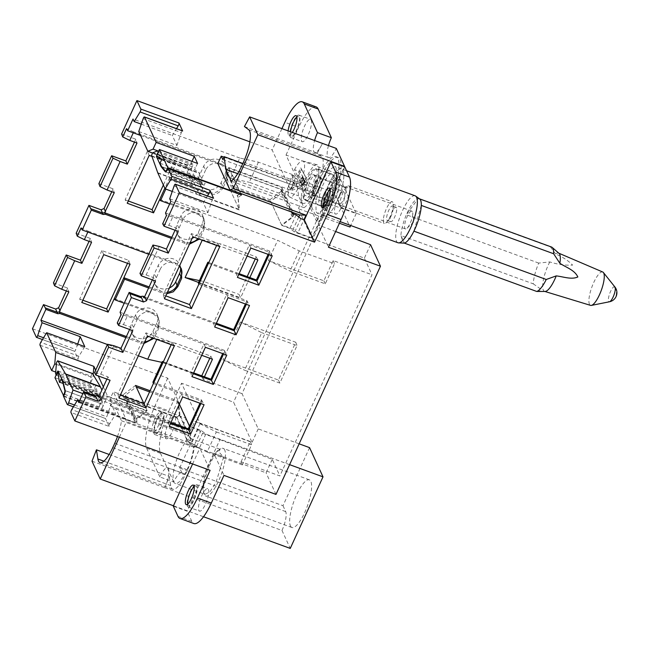 <?xml version="1.0" encoding="UTF-8"?>
<svg xmlns="http://www.w3.org/2000/svg" width="649" height="649" viewBox="0 0 649 649"><rect width="100%" height="100%" fill="white"/><g stroke="black" fill="none" stroke-linecap="round" stroke-linejoin="round"><path stroke-width="0.49" stroke-dasharray="3.25 2.43" d="M98.891 183.643L113.088 188.827L114.281 192.639M113.088 188.827L111.766 191.723M76.176 233.259L90.373 238.443L91.566 242.264M90.373 238.443L89.051 241.347M53.461 282.883L67.658 288.067L68.851 291.88M67.658 288.067L66.328 290.963M32.45 328.767L167.685 378.148L186.182 418.345L113.364 391.761L109.965 399.184L182.783 425.776L186.182 418.345M63.699 395.922L125.695 418.556L113.364 391.761M54.962 377.702L93.107 391.631L89.83 384.508L92.921 377.75L93.18 374.643M55.709 372.047L89.83 384.508M84.8 346.639L78.91 356.252A1.923 0.544 -69.9 0 0 78.164 359.148L74.497 351.174A1.923 0.544 -69.9 0 0 74.603 351.296A1.923 0.544 -69.9 0 0 75.819 349.535L43.564 337.756M309.573 447.64L282.988 505.701L179.651 467.97L182.369 473.867A15.381 4.316 -69.9 0 0 181.46 472.918A15.381 4.316 -69.9 0 0 173.721 482.012L159.849 476.942A15.381 4.316 110.1 0 1 167.588 467.856A15.381 4.316 110.1 0 1 168.497 468.805A15.381 4.316 110.1 0 1 165.966 484.852L164.781 487.667A15.381 4.316 -69.9 0 0 165.957 484.876M109.17 454.478L169.251 476.415L165.966 484.852M169.251 476.415L170.703 485.582A25.384 7.123 110.1 0 0 172.788 489.241A25.384 7.123 110.1 0 0 185.557 474.241L187.569 469.852A25.384 7.123 110.1 0 0 194.254 447.331L193.767 446.285A24.037 6.75 110.1 0 1 186.214 471.507A24.037 6.75 110.1 0 1 175.198 483.456A24.037 6.75 110.1 0 1 176.236 461.05A24.037 6.75 110.1 0 1 190.108 438.335L188.827 435.552L183.034 432.21L184.389 429.257L182.783 425.776M167.685 378.148L155.014 405.828L168.886 410.89L181.558 383.218L200.054 423.416L252.063 442.407L233.575 402.21L181.558 383.218M159.849 476.942L146.658 448.272A34.616 9.719 110.1 0 1 155.014 405.828M160.66 413.381A10.384 2.912 110.1 0 1 158.705 424.827A10.384 2.912 110.1 0 1 152.921 432.25A10.384 2.912 110.1 0 1 152.312 431.609A10.384 2.912 110.1 0 1 154.267 420.163A10.384 2.912 110.1 0 1 160.052 412.74A10.384 2.912 110.1 0 1 160.66 413.381M173.721 482.012L160.522 453.335A34.616 9.719 110.1 0 1 168.886 410.89M179.651 467.97L200.054 423.416M165.568 438.026A11.925 3.342 -69.9 0 0 166.266 438.765A11.925 3.342 -69.9 0 0 172.91 430.238A11.925 3.342 -69.9 0 0 175.149 417.096A11.925 3.342 -69.9 0 0 174.443 416.358A11.925 3.342 -69.9 0 0 167.807 424.884A11.925 3.342 -69.9 0 0 165.568 438.026M299.14 443.835L258.245 428.908L242.036 393.659L334.146 192.485L350.03 227.02M258.245 428.908L252.063 442.407M338.04 174.021L356.212 213.521L304.527 195.227L286.031 155.03L338.04 174.021L233.575 402.21M356.212 213.521L350.728 225.511M304.527 195.227L298.345 208.727L311.78 237.94L323.356 212.661L325.441 213.416L336.904 188.372A34.616 9.719 -69.9 0 0 337.991 157.391A34.616 9.719 -69.9 0 0 323.202 172.496A34.616 9.719 -69.9 0 0 311.658 206.974L309.581 206.22A34.616 9.719 -69.9 0 1 321.125 171.734A34.616 9.719 -69.9 0 1 335.906 156.636A34.616 9.719 -69.9 0 1 334.827 187.618L344.368 166.761M286.031 155.03L298.702 127.35L284.83 122.288M316.12 106.89A34.616 9.719 -69.9 0 0 298.702 127.35M328.475 145.579A15.381 4.316 -69.9 0 0 327.64 156.571A15.381 4.316 -69.9 0 0 328.54 157.52A15.381 4.316 -69.9 0 0 336.287 148.426M311.658 206.974L318.318 221.447L316.241 220.684L309.581 206.22M316.241 220.684A34.616 9.719 -69.9 0 0 323.356 212.661M301.566 140.979A11.925 3.342 -69.9 0 0 302.264 141.717A11.925 3.342 -69.9 0 0 308.908 133.191A11.925 3.342 -69.9 0 0 311.147 120.049A11.925 3.342 -69.9 0 0 310.441 119.319A11.925 3.342 -69.9 0 0 303.805 127.837A11.925 3.342 -69.9 0 0 301.566 140.979M281.909 128.664L272.158 149.968L290.655 190.165L294.054 182.734L223.97 157.147M244.438 126.547L317.264 153.132L321.474 156.271A25.384 7.123 110.1 0 1 316.306 188.672L314.294 193.061A25.384 7.123 110.1 0 1 303.975 207.672L298.556 195.893L297.007 183.269L295.66 186.222L294.054 182.734M317.264 153.132L321.125 145.952A15.381 4.316 110.1 0 1 314.668 152.45A15.381 4.316 110.1 0 1 313.767 151.501A15.381 4.316 110.1 0 1 314.587 140.59M292.31 132.461A10.384 2.912 110.1 0 1 288.919 135.203A10.384 2.912 110.1 0 1 288.31 134.562A10.384 2.912 110.1 0 1 288.099 130.92M303.594 198.432A16.347 4.592 110.1 0 1 306.669 180.414A16.347 4.592 110.1 0 1 315.771 168.732A16.347 4.592 110.1 0 1 316.736 169.738A16.347 4.592 110.1 0 1 313.662 187.756A16.347 4.592 110.1 0 1 304.559 199.438A16.347 4.592 110.1 0 1 303.594 198.432M217.837 163.572L290.655 190.165M249.849 141.823L272.158 149.968M121.614 134.018L135.811 139.202L137.004 143.023M135.811 139.202L134.481 142.107M159.727 199.381L197.904 213.326A11.504 10.619 155.3 0 1 203.315 217.821A11.504 10.619 155.3 0 1 204.062 219.443A11.504 10.619 155.3 0 1 203.648 227.207L202.31 223.702A11.86 10.952 155.3 0 0 202.739 215.695A11.86 10.952 155.3 0 0 192.209 208.678A11.86 10.952 155.3 0 0 180.925 215.898L177.031 224.4A11.86 10.952 155.3 0 0 177.372 234.086A11.86 10.952 155.3 0 0 192.136 238.337M169.649 203.989L198.57 214.551L197.904 213.326A11.504 10.619 155.3 0 0 182.913 219.63L180.925 215.898M202.31 223.702L198.416 232.212A11.86 10.952 155.3 0 1 194.116 237.234M198.57 214.551L204.054 219.094L204.386 228.586L203.648 227.207L199.754 235.709L198.416 232.212M182.913 219.63L179.019 228.14A11.504 10.619 155.3 0 0 179.351 237.526A11.504 10.619 155.3 0 0 184.77 242.02A11.504 10.619 155.3 0 0 190.173 242.612M197.856 238.605A11.504 10.619 155.3 0 0 199.754 235.709L200.492 237.096L199.3 239.132M225.033 174.086A11.86 10.952 155.3 0 0 225.463 166.079A11.86 10.952 155.3 0 0 214.933 159.062A11.86 10.952 155.3 0 0 203.64 166.274L199.746 174.784A11.86 10.952 155.3 0 0 200.087 184.462A11.86 10.952 155.3 0 0 210.828 189.759A11.86 10.952 155.3 0 0 221.139 182.588L225.033 174.086L226.371 177.583A11.504 10.619 155.3 0 0 226.785 169.819A11.504 10.619 155.3 0 0 226.039 168.196A11.504 10.619 155.3 0 0 220.619 163.702A11.504 10.619 155.3 0 0 205.636 170.014L203.64 166.274M140.573 135.454L221.293 164.927L226.769 169.47L227.109 178.97L226.371 177.583L222.477 186.093L221.139 182.588M205.636 170.014L201.734 178.516A11.504 10.619 155.3 0 0 202.066 187.902A11.504 10.619 155.3 0 0 207.485 192.396A11.504 10.619 155.3 0 0 222.477 186.093L223.207 187.472C219.751 193.451 214.697 195.576 208.045 193.856L169.989 179.96L165.811 189.086M149.189 155.395L147.339 151.339L174.281 161.171L175.473 164.992L164.838 188.21M151.915 156.385L175.473 164.992M174.281 161.171L163.37 185.006M147.339 151.339L125.135 199.835L127.277 203.259M125.135 199.835L128.307 200.995M114.289 298.629L152.466 312.567A11.504 10.619 155.3 0 1 157.885 317.061A11.504 10.619 155.3 0 1 158.632 318.683A11.504 10.619 155.3 0 1 158.218 326.447L156.88 322.942A11.86 10.952 155.3 0 0 157.301 314.935A11.86 10.952 155.3 0 0 146.779 307.918A11.86 10.952 155.3 0 0 135.487 315.138L131.593 323.64A11.86 10.952 155.3 0 0 131.934 333.326A11.86 10.952 155.3 0 0 146.698 337.577M124.219 303.229L153.14 313.792L152.466 312.567A11.504 10.619 155.3 0 0 137.474 318.87L135.487 315.138M156.88 322.942L152.986 331.452A11.86 10.952 155.3 0 1 148.686 336.474M153.14 313.792L158.616 318.334L158.948 327.826L158.218 326.447L154.316 334.949L152.986 331.452M137.474 318.87L133.58 327.38A11.504 10.619 155.3 0 0 133.913 336.766A11.504 10.619 155.3 0 0 139.332 341.26A11.504 10.619 155.3 0 0 144.743 341.853M152.418 337.845A11.504 10.619 155.3 0 0 154.316 334.949L155.054 336.336L153.862 338.372M180.536 267.534A11.86 10.952 155.3 0 0 180.024 265.319A11.86 10.952 155.3 0 0 169.494 258.302A11.86 10.952 155.3 0 0 158.202 265.514L154.308 274.024A11.86 10.952 155.3 0 0 154.649 283.702A11.86 10.952 155.3 0 0 169.413 287.953M180.941 268.086A11.504 10.619 155.3 0 0 180.6 267.437A11.504 10.619 155.3 0 0 175.181 262.942A11.504 10.619 155.3 0 0 160.198 269.254L158.202 265.514M160.198 269.254L156.304 277.756A11.504 10.619 155.3 0 0 156.636 287.142A11.504 10.619 155.3 0 0 162.047 291.636A11.504 10.619 155.3 0 0 167.458 292.237M103.751 254.635L101.909 250.579L128.843 260.411L130.035 264.232M128.843 260.411L127.52 263.307M101.909 250.579L79.697 299.075L81.839 302.499M79.697 299.075L82.869 300.236M169.989 179.96L169.308 178.459L207.485 192.396L208.045 193.856M133.28 132.794L133.662 131.958L220.619 163.702L221.293 164.927M171.823 237.291L184.77 242.02L185.33 243.472L189.459 244.17M87.842 232.034L88.232 231.198L81.093 227.904M88.232 231.198L175.181 262.942L175.855 264.167L179.351 266.26M148.726 254.262L175.855 264.167M166.744 293.786L162.615 293.097L148.613 287.986M158.948 327.826L155.054 336.336M144.029 343.41L139.892 342.713L125.898 337.602M138.351 355.806L107.41 344.505M156.774 339.435L156.985 338.973L175.538 343.232L166.331 363.343L201.571 376.209L201.742 375.836M201.717 355.303L156.985 338.973M242.036 393.659L203.194 379.478L204.419 376.809M334.146 192.485L295.303 178.305L286.031 198.553L284.473 195.146L293.681 175.035L258.432 162.161L239.822 158.04L230.549 178.297L286.031 198.553M239.822 158.04L133.021 119.043M227.109 178.97L223.207 187.472M204.386 228.586L200.492 237.096M171.336 238.361L185.33 243.472M249.857 277.569L240.601 297.794L239.035 294.386L247.18 276.596M198.586 282.453L240.601 297.794M202.212 240.195L202.423 239.732L220.968 243.992L203.794 281.512L239.035 294.386M247.155 256.063L202.423 239.732M149.108 286.915L162.047 291.636L162.615 293.097M126.385 336.531L139.332 341.26L139.892 342.713M95.646 370.206L98.291 375.949M103.329 386.901L107.604 396.19L147.128 410.63L134.951 419.708L135.3 422.856L125.387 419.238L126.49 421.647L199.316 448.232L194.603 444.508L188.291 442.204L191.001 440.176L189.435 426.077M63.521 396.304L137.053 423.156L136.615 419.189L147.38 411.166L143.964 403.743L147.128 410.63M150.089 390.747L177.842 400.887L179.351 404.157L178.589 402.494L149.57 391.899M289.6 464.66L205.806 434.059L201.093 430.328L189.484 426.093M203.194 379.478L201.571 376.209M166.331 363.343L161.99 362.385M77.702 344.043L75.819 349.535M119.367 437.207L126.49 421.647M125.695 418.556L125.387 419.238M117.493 436.526A25.384 7.123 -69.9 0 0 121.428 420.747L116.009 408.959L110.216 405.625L111.563 402.672L109.965 399.184M64.47 394.235L102.193 408.01L107.604 396.19M57.802 371.058L95.947 384.987L93.107 391.631M59.643 382.48L97.788 396.409L95.947 384.987M97.788 396.409L99.411 392.864L100.952 396.214L102.988 404.384L65.2 390.584M102.193 408.01A3.075 0.86 -69.9 0 0 102.988 404.384M56.349 364.397L92.921 377.75M111.563 402.672L184.389 429.257M110.216 405.625L183.034 432.21M116.009 408.959L188.827 435.552M190.108 438.335L219.93 449.222A24.037 6.75 -69.9 0 0 219.289 449.497A24.037 6.75 -69.9 0 0 206.926 469.454A24.037 6.75 -69.9 0 0 203.526 492.68A24.037 6.75 -69.9 0 0 203.599 492.859L205.019 494.343L175.198 483.456M193.767 446.285L223.589 457.18L219.159 452.248L219.93 449.222M121.428 420.747L194.254 447.331M223.589 457.18L216.036 482.394L209.96 491.788L205.019 494.343M92.012 461.188L164.83 487.772M282.988 505.701L285.698 511.599A15.381 4.316 -69.9 0 1 281.982 530.46L164.781 487.667M163.086 414.265A10.384 2.912 -69.9 0 0 162.477 413.624A10.384 2.912 -69.9 0 0 156.693 421.055A10.384 2.912 -69.9 0 0 154.738 432.494A10.384 2.912 -69.9 0 0 155.354 433.134A10.384 2.912 -69.9 0 0 161.139 425.712A10.384 2.912 -69.9 0 0 163.086 414.265M154.121 433.848A11.925 3.342 110.1 0 1 156.36 420.706A11.925 3.342 110.1 0 1 163.004 412.18A11.925 3.342 110.1 0 1 163.702 412.918A11.925 3.342 110.1 0 1 161.463 426.06A11.925 3.342 110.1 0 1 154.827 434.579A11.925 3.342 110.1 0 1 154.121 433.848M339.411 223.264L298.345 208.727M138.764 131.528L176.909 145.457L172.326 135.495L176.52 128.648M141.287 124.162L172.326 135.495M295.303 178.305L293.681 175.035M311.78 237.94L297.915 232.877L303.919 219.76M298.767 216.985L293.202 229.146L297.915 232.877M293.202 229.146L281.544 224.895L269.952 199.705L227.653 184.259L239.238 209.449L199.705 195.016L185.979 165.179L191.212 163.069L191.974 161.398M152.629 153.002L185.979 165.179M334.827 187.618L336.904 188.372M318.318 221.447A34.616 9.719 -69.9 0 0 325.441 213.416M322.464 143.47L321.133 145.936A15.381 4.316 -69.9 0 0 321.133 145.936A15.381 4.316 -69.9 0 0 322.375 143.437M290.119 136.801A11.925 3.342 110.1 0 1 292.358 123.659A11.925 3.342 110.1 0 1 299.002 115.141A11.925 3.342 110.1 0 1 299.7 115.871A11.925 3.342 110.1 0 1 297.461 129.013A11.925 3.342 110.1 0 1 290.825 137.539A11.925 3.342 110.1 0 1 290.119 136.801M303.975 207.672L231.158 181.079M237.68 173.664L298.556 195.893M242.84 163.491L297.007 183.269M222.834 159.63L295.66 186.222M290.525 131.812A10.384 2.912 -69.9 0 0 290.736 135.454A10.384 2.912 -69.9 0 0 291.352 136.087A10.384 2.912 -69.9 0 0 297.137 128.664A10.384 2.912 -69.9 0 0 299.084 117.226A10.384 2.912 -69.9 0 0 298.475 116.585A10.384 2.912 -69.9 0 0 296.893 117.153M339.622 178.094A16.347 4.592 110.1 0 1 336.547 196.112A16.347 4.592 110.1 0 1 327.445 207.794A16.347 4.592 110.1 0 1 326.479 206.788A16.347 4.592 110.1 0 1 329.554 188.77A16.347 4.592 110.1 0 1 338.656 177.088A16.347 4.592 110.1 0 1 339.622 178.094M158.624 151.176L191.212 163.069M197.58 163.451L195.398 167.896A1.541 0.43 -69.9 0 0 195.033 169.981L199.446 172.885L199.787 173.624L198.164 177.169L199.705 180.519L203.453 184.933A3.075 0.86 -69.9 0 0 203.567 185.014A3.075 0.86 -69.9 0 0 205.116 183.196L199.705 195.016M239.278 194.148L237.672 195.341L239.238 209.449M176.909 145.457L181.306 132.599L143.161 118.67M182.353 130.863A1.923 0.544 -69.9 0 0 181.306 132.599M133.662 131.958L126.523 128.664M258.432 162.161L249.224 182.272L284.473 195.146M230.549 178.297L249.224 182.272M212.466 359.23L210.779 356.098L175.538 343.232M209.797 358.256L210.779 356.098M255.227 259.016L256.217 256.858L220.968 243.992M257.904 259.989L256.217 256.858M199.438 280.587L203.794 281.512M135.544 385.433L123.359 394.519L134.951 419.708M123.359 394.519L123.708 397.667L176.698 417.015L179.416 414.987L177.842 400.887M179.416 414.987L191.001 440.176M201.093 430.328L194.603 444.508M205.806 434.059L199.316 448.232M173.461 505.774L203.535 516.75M281.982 530.46L290.249 548.413M290.444 525.95A25.384 7.123 -69.9 0 0 291.936 527.515A25.384 7.123 -69.9 0 0 306.077 509.368A25.384 7.123 -69.9 0 0 310.847 481.396A25.384 7.123 -69.9 0 0 309.354 479.83A25.384 7.123 -69.9 0 0 295.214 497.978A25.384 7.123 -69.9 0 0 290.444 525.95M123.708 397.667L135.3 422.856M176.698 417.015L188.291 442.204M63.115 382.399L100.952 396.214M61.825 379.138L99.411 392.864M59.886 381.953L97.439 395.671M224.676 449.927A25.384 7.123 -69.9 0 0 223.183 448.362A25.384 7.123 -69.9 0 0 220.847 448.694A25.384 7.123 -69.9 0 0 207.785 469.762A25.384 7.123 -69.9 0 0 204.192 494.295A25.384 7.123 -69.9 0 0 204.273 494.489A25.384 7.123 -69.9 0 0 205.765 496.055A25.384 7.123 -69.9 0 0 219.906 477.907A25.384 7.123 -69.9 0 0 224.676 449.927M269.952 199.705L282.137 190.619L281.788 187.48L228.797 168.123L226.079 170.152L227.653 184.259M226.079 170.152L237.672 195.341M282.137 190.619L292.058 212.191M292.74 213.667L293.729 215.809L281.544 224.895M293.518 213.951L293.729 215.809M316.071 211.85L317.539 213.391L323.981 209.197L331.469 195.519L336.32 179.083L336.158 167.969L334.689 166.428L328.256 170.614L320.768 184.3L315.909 200.736L316.071 211.85M323.007 214.381A25.003 7.017 -69.9 0 0 324.476 215.922A25.003 7.017 -69.9 0 0 338.405 198.05A25.003 7.017 -69.9 0 0 343.094 170.5A25.003 7.017 -69.9 0 0 341.625 168.959A25.003 7.017 -69.9 0 0 327.704 186.831A25.003 7.017 -69.9 0 0 323.007 214.381M158.599 157.18L191.066 169.032L195.682 179.051L161.56 166.598L199.705 180.519M160.019 163.24L198.164 177.169M161.642 159.695L199.787 173.624M161.301 158.956L199.446 172.885M228.797 168.123L240.39 193.321M281.788 187.48L293.38 212.669M195.682 179.051A15.381 4.316 -69.9 0 0 195.998 179.57L200.087 184.511A3.075 0.86 -69.9 0 0 200.208 184.592A3.075 0.86 -69.9 0 0 201.758 182.775L167.077 170.111M176.544 417.51L179.968 414.954L191.066 439.073L189.686 426.612L197.872 429.597L191.69 443.105L187.642 441.628L176.544 417.51L151.249 408.27L125.955 399.038L137.053 423.156M191.69 443.105L196.404 446.828L199.868 448.094L210.106 470.338M109.113 426.409L105.438 418.443A1.923 0.544 -69.9 0 0 105.552 418.556A1.923 0.544 -69.9 0 0 106.769 416.804L111.166 403.946L115.749 413.908L109.859 423.521A1.923 0.544 -69.9 0 0 109.113 426.409L70.968 412.48M125.955 399.038L125.517 395.071L136.282 387.047M179.968 414.954L178.589 402.494M187.642 441.628L191.066 439.073M64.438 394.308L99.11 406.972L104.384 395.46L147.38 411.166M191.066 169.032L192.988 165.122L192.25 163.516L187.618 165.381A1.769 0.495 -69.9 0 0 186.701 166.801A1.769 0.495 -69.9 0 0 186.417 168.562L192.412 185.371A23.08 6.474 -69.9 0 0 192.591 185.801L196.485 194.286L201.758 182.775M241.525 194.968L238.102 197.523L239.489 209.984L196.485 194.286M292.115 213.44L292.553 217.407L281.788 225.43L289.973 228.416L294.687 232.147L312.031 238.475L318.213 224.976L328.443 247.22M296.163 214.916L289.973 228.416M300.876 218.648L294.687 232.147M197.872 429.597L202.585 433.329L196.404 446.828M344.789 166.915L318.213 224.976L335.63 231.531M202.585 433.329L219.922 439.657L187.155 511.217L173.291 506.155M192.607 463.954L199.868 448.094M125.517 395.071L136.615 419.189M79.592 400.701L115.749 413.908M78.764 402.502L185.565 441.498L194.838 421.242L216.344 431.934L207.136 452.053L185.565 441.498M207.136 452.053L242.385 464.919L241.047 461.755L279.889 475.936L371.999 274.754L364.365 258.172L312.031 238.475M219.922 439.657L272.256 459.354L279.889 475.936M189.467 426.133L189.686 426.612M104.384 395.46L101.885 390.049M82.837 393.602L111.166 403.946M240.844 193.483L230.427 170.849L255.722 180.081L281.017 189.321L291.433 211.955M230.427 170.849L227.004 173.405L238.102 197.523M227.004 173.405L228.391 185.865L239.489 209.984M169.714 198.797L207.858 212.726L203.275 202.764L207.469 195.917M172.228 191.431L203.275 202.764M281.017 189.321L281.455 193.288L270.698 201.312L228.391 185.865M270.698 201.312L281.788 225.43M333.156 260.574L334.495 263.737L299.246 250.871L277.675 240.317L268.402 260.565L323.883 280.83L333.156 260.574L371.999 274.754M170.874 201.32L277.675 240.317M281.455 193.288L292.553 217.407M334.852 213.334A11.925 3.342 -69.9 0 0 335.557 214.073A11.925 3.342 -69.9 0 0 342.193 205.546A11.925 3.342 -69.9 0 0 344.441 192.412A11.925 3.342 -69.9 0 0 343.735 191.674A11.925 3.342 -69.9 0 0 337.091 200.2A11.925 3.342 -69.9 0 0 334.852 213.334M370.547 244.673L364.365 258.172M272.256 459.354L266.074 472.853L213.74 453.164L223.97 475.401M177.972 516.336L191.844 521.407A34.616 9.719 -69.9 0 0 193.881 523.54M191.844 521.407L187.155 511.217M198.854 510.382A11.925 3.342 -69.9 0 0 199.559 511.12A11.925 3.342 -69.9 0 0 206.195 502.594A11.925 3.342 -69.9 0 0 208.434 489.451A11.925 3.342 -69.9 0 0 207.737 488.721A11.925 3.342 -69.9 0 0 201.093 497.239A11.925 3.342 -69.9 0 0 198.854 510.382M275.987 494.4L266.074 472.853M158.307 152.458L192.988 165.122M158.599 151.225L192.25 163.516M92.336 373.508A1.769 0.495 -69.9 0 0 91.574 374.53A1.769 0.495 -69.9 0 0 91.095 376.201L56.422 363.545M55.571 373.637L90.252 386.301L91.095 376.201M56.309 375.244L90.99 387.907L90.252 386.301M58.102 371.058L92.775 383.713L90.99 387.907M99.11 406.972A3.075 0.86 -69.9 0 0 99.905 403.337L97.626 394.43A15.381 4.316 -69.9 0 0 97.391 393.74L92.775 383.713M268.402 260.565L290.038 270.982L325.287 283.848L334.495 263.737M299.246 250.871L290.038 270.982M323.883 280.83L325.287 283.848M240.276 322.001L222.972 359.806L278.453 380.071L295.757 342.258L240.276 322.001L261.782 332.694L244.608 370.222L279.849 383.088L297.031 345.568L261.782 332.694M222.972 359.806L244.608 370.222M278.453 380.071L279.849 383.088M295.757 342.258L297.031 345.568M162.688 223.767L168.886 225.349L172.748 216.904L270.073 252.445L269.043 254.708M172.748 216.904L166.477 215.492M165.519 213.018L269.635 251.033L272.215 255.86M269.635 251.033L268.11 254.367M208.775 262.569L239.108 273.651M208.394 263.413L238.718 274.486M198.813 284.335L247.358 302.069L246.32 304.324M198.367 282.923L246.912 300.649L249.492 305.484M246.912 300.649L245.387 303.983M143.908 296.804L144.443 297.972L216.003 324.102M144.451 296.999L216.385 323.267M168.886 225.349L176.09 227.977L178.224 231.393M159.224 246.442L146.171 274.965L139.973 273.383M146.171 274.965L153.367 277.594L155.509 281.017M144.159 297.356L144.443 297.972L143.705 297.704M152.337 279.857L153.367 277.594M175.052 230.241L176.09 227.977M250.822 248.056L249.338 244.876L236.204 273.562L237.396 277.383M216.612 245.452L217.65 243.188L191.366 233.591L163.272 294.962L165.787 295.879M228.107 297.672L226.623 294.492L213.489 323.186L214.673 326.999M219.784 246.612L217.65 243.188M164.465 298.775L163.272 294.962M192.85 236.771L191.366 233.591M241.047 461.755L250.319 441.507L194.838 421.242M99.013 396.239L170.955 422.507M152.937 382.164L201.482 399.889L199.957 403.224M163.337 361.817L193.67 372.891M120.081 312.258L224.197 350.273L222.672 353.608M216.344 431.934L251.593 444.808L242.385 464.919M250.319 441.507L251.593 444.808M117.25 323.007L123.448 324.589L127.318 316.144L224.643 351.685L223.605 353.948M127.318 316.144L121.038 314.733M224.197 350.273L226.777 355.1M162.956 362.653L193.288 373.727M153.375 383.575L201.92 401.309L200.89 403.564M201.482 399.889L204.062 404.725M98.218 395.947L99.005 397.22L170.565 423.343M123.448 324.589L130.652 327.218L132.794 330.633M113.794 345.682L100.733 374.205L94.535 372.631M100.733 374.205L107.937 376.834L110.07 380.257M98.721 396.596L99.005 397.22L98.275 396.945M106.898 379.097L107.937 376.834M129.622 329.481L130.652 327.218M205.384 347.296L203.9 344.116L190.765 372.802L191.958 376.623M171.182 344.692L172.212 342.429L145.928 332.832L117.834 394.203L120.349 395.119M182.669 396.912L181.185 393.732L168.05 422.426L169.243 426.239M174.354 345.852L172.212 342.429M119.027 398.015L117.834 394.203M147.412 336.012L145.928 332.832M323.413 209.156A11.925 3.342 -69.9 0 0 324.111 209.895A11.925 3.342 -69.9 0 0 330.755 201.368A11.925 3.342 -69.9 0 0 332.994 188.234A11.925 3.342 -69.9 0 0 332.288 187.496A11.925 3.342 -69.9 0 0 325.652 196.022A11.925 3.342 -69.9 0 0 323.413 209.156M323.794 206.999A10.384 2.912 -69.9 0 0 324.029 207.81A10.384 2.912 -69.9 0 0 324.638 208.451A10.384 2.912 -69.9 0 0 330.422 201.028A10.384 2.912 -69.9 0 0 332.377 189.581A10.384 2.912 -69.9 0 0 331.761 188.94A10.384 2.912 -69.9 0 0 330.179 189.508M187.415 506.204A11.925 3.342 -69.9 0 0 188.113 506.942A11.925 3.342 -69.9 0 0 194.757 498.416A11.925 3.342 -69.9 0 0 196.996 485.274A11.925 3.342 -69.9 0 0 196.29 484.543A11.925 3.342 -69.9 0 0 189.654 493.062A11.925 3.342 -69.9 0 0 187.415 506.204M187.796 504.038A10.384 2.912 -69.9 0 0 188.032 504.857A10.384 2.912 -69.9 0 0 188.64 505.498A10.384 2.912 -69.9 0 0 194.424 498.075A10.384 2.912 -69.9 0 0 196.379 486.628A10.384 2.912 -69.9 0 0 195.763 485.987A10.384 2.912 -69.9 0 0 194.181 486.555M207.858 212.726L212.255 199.86A1.923 0.544 -69.9 0 1 213.302 198.123M316.217 168.732A16.923 4.746 -69.9 0 0 306.466 184.746A16.923 4.746 -69.9 0 0 305.744 200.484A16.923 4.746 -69.9 0 0 306.888 200.452A16.923 4.746 -69.9 0 0 316.639 184.43A16.923 4.746 -69.9 0 0 317.353 168.691A16.923 4.746 -69.9 0 0 316.217 168.732M330.787 174.046A16.923 4.746 -69.9 0 0 321.036 190.068A16.923 4.746 -69.9 0 0 320.314 205.806A16.923 4.746 -69.9 0 0 321.15 205.855A16.923 4.746 -69.9 0 0 321.45 205.765A16.923 4.746 -69.9 0 0 330.739 191.106A16.923 4.746 -69.9 0 0 332.588 174.516A16.923 4.746 -69.9 0 0 331.923 174.013A16.923 4.746 -69.9 0 0 330.787 174.046M334.243 178.102A14.229 3.991 -69.9 0 0 326.049 191.577A14.229 3.991 -69.9 0 0 325.441 204.808A14.229 3.991 -69.9 0 0 326.147 204.849A14.229 3.991 -69.9 0 0 326.398 204.784A14.229 3.991 -69.9 0 0 334.203 192.445A14.229 3.991 -69.9 0 0 335.768 178.499A14.229 3.991 -69.9 0 0 335.2 178.077A14.229 3.991 -69.9 0 0 334.243 178.102M336.977 179.1A14.229 3.991 -69.9 0 0 328.775 192.575A14.229 3.991 -69.9 0 0 328.167 205.806A14.229 3.991 -69.9 0 0 329.124 205.774A14.229 3.991 -69.9 0 0 337.326 192.307A14.229 3.991 -69.9 0 0 337.934 179.075A14.229 3.991 -69.9 0 0 336.977 179.1M339.946 169.008A25.003 7.017 -69.9 0 0 325.538 192.68A25.003 7.017 -69.9 0 0 324.476 215.922A25.003 7.017 -69.9 0 0 326.155 215.874A25.003 7.017 -69.9 0 0 340.563 192.201A25.003 7.017 -69.9 0 0 341.625 168.959A25.003 7.017 -69.9 0 0 339.946 169.008M415.117 195.795A25.003 7.017 -69.9 0 0 413.437 195.844A25.003 7.017 -69.9 0 0 399.038 219.508A25.003 7.017 -69.9 0 0 397.967 242.758M419.652 198.959A23.656 6.636 -69.9 0 0 419.189 198.708A23.656 6.636 -69.9 0 0 418.167 198.618L417.064 198.983A23.656 6.636 -69.9 0 0 407.686 211.825L406.371 214.754A23.656 6.636 -69.9 0 0 400.895 235.506L403.475 243.261M602.751 272.012A17.766 4.989 -69.9 0 0 601.493 272.02A17.766 4.989 -69.9 0 0 591.215 288.967A17.766 4.989 -69.9 0 0 590.574 305.379M308.94 193.451A9.459 2.653 -69.9 0 0 314.392 184.503A9.459 2.653 -69.9 0 0 314.797 175.709A9.459 2.653 -69.9 0 0 314.157 175.725A9.459 2.653 -69.9 0 0 308.713 184.681A9.459 2.653 -69.9 0 0 308.307 193.475A9.459 2.653 -69.9 0 0 308.94 193.451M411.255 211.176A9.459 2.653 -69.9 0 0 405.803 220.133A9.459 2.653 -69.9 0 0 405.398 228.927A9.459 2.653 -69.9 0 0 406.039 228.91A9.459 2.653 -69.9 0 0 407.028 228.245A9.459 2.653 -69.9 0 0 411.142 220.952A9.459 2.653 -69.9 0 0 412.691 212.726A9.459 2.653 -69.9 0 0 411.888 211.16A9.459 2.653 -69.9 0 0 411.255 211.176M559.032 253.378A20.387 5.719 -69.9 0 0 558.586 253.094A20.387 5.719 -69.9 0 0 557.134 253.102A20.387 5.719 -69.9 0 0 555.601 254.002C562.748 256.996 568.419 260.703 572.613 265.117C565.157 265.506 557.556 264.443 549.808 261.928L538.711 263.08A23.656 6.636 -69.9 0 0 533.235 283.832L400.895 235.506L404.408 243.14M533.235 283.832L541.161 289.365L538.97 291.547M538.711 263.08L406.371 214.754L418.167 198.618L550.506 246.944A23.656 6.636 -69.9 0 1 551.528 247.034M555.601 254.002L550.506 246.944M549.808 261.928A20.387 5.719 -69.9 0 0 544.6 291.385A20.387 5.719 -69.9 0 0 545.128 291.458M421.298 205.425L413.916 231.158M396.693 209.83A7.691 2.158 110.1 0 1 394.268 217.894A7.691 2.158 110.1 0 1 390.747 221.698A7.691 2.158 110.1 0 1 390.081 219.111A7.691 2.158 110.1 0 1 392.507 211.055A7.691 2.158 110.1 0 1 396.028 207.242A7.691 2.158 110.1 0 1 396.693 209.83M393.221 208.564A7.691 2.158 110.1 0 1 389.14 219.297A7.691 2.158 110.1 0 1 387.283 220.433A7.691 2.158 110.1 0 1 386.617 217.845A7.691 2.158 110.1 0 1 389.043 209.789A7.691 2.158 110.1 0 1 392.556 205.976A7.691 2.158 110.1 0 1 393.245 208.045A7.691 2.158 110.1 0 1 393.221 208.564M383.348 219.573A11.536 3.237 -69.9 0 0 384.346 223.451A11.536 3.237 -69.9 0 0 387.129 221.755A11.536 3.237 -69.9 0 0 393.262 205.652A11.536 3.237 -69.9 0 0 393.294 204.865A11.536 3.237 -69.9 0 0 392.264 201.774A11.536 3.237 -69.9 0 0 386.982 207.485A11.536 3.237 -69.9 0 0 383.348 219.573M349.795 189.784A11.536 3.237 110.1 0 1 346.16 201.871A11.536 3.237 110.1 0 1 340.887 207.583A11.536 3.237 110.1 0 1 340.165 206.788A11.536 3.237 110.1 0 1 339.889 203.705A11.536 3.237 110.1 0 1 347.734 186.052A11.536 3.237 110.1 0 1 348.797 185.906A11.536 3.237 110.1 0 1 349.795 189.784M346.217 190.522A8.843 2.482 110.1 0 1 343.426 199.787A8.843 2.482 110.1 0 1 339.378 204.167A8.843 2.482 110.1 0 1 338.827 203.559A8.843 2.482 110.1 0 1 338.616 201.198A8.843 2.482 110.1 0 1 344.635 187.666A8.843 2.482 110.1 0 1 345.446 187.553A8.843 2.482 110.1 0 1 346.217 190.522M320.898 181.282A8.843 2.482 110.1 0 1 318.115 190.546A8.843 2.482 110.1 0 1 314.067 194.927A8.843 2.482 110.1 0 1 313.305 191.95A8.843 2.482 110.1 0 1 316.087 182.685A8.843 2.482 110.1 0 1 320.135 178.305A8.843 2.482 110.1 0 1 320.898 181.282M312.802 192.648A10.003 2.807 110.1 0 1 315.958 182.174A10.003 2.807 110.1 0 1 320.533 177.226A10.003 2.807 110.1 0 1 321.393 180.584A10.003 2.807 110.1 0 1 318.245 191.057A10.003 2.807 110.1 0 1 313.67 196.006A10.003 2.807 110.1 0 1 312.802 192.648M305.874 190.116A10.003 2.807 110.1 0 1 309.021 179.643A10.003 2.807 110.1 0 1 313.597 174.686A10.003 2.807 110.1 0 1 314.457 178.053A10.003 2.807 110.1 0 1 311.309 188.526A10.003 2.807 110.1 0 1 306.734 193.475A10.003 2.807 110.1 0 1 305.874 190.116M301.347 196.46A20.525 5.76 110.1 0 1 307.707 175.181A20.525 5.76 110.1 0 1 317.061 164.757A20.525 5.76 110.1 0 1 318.983 171.701A20.525 5.76 110.1 0 1 312.404 193.426A20.525 5.76 110.1 0 1 302.986 203.307A20.525 5.76 110.1 0 1 301.347 196.46M294.5 169.722A19.178 5.387 110.1 0 1 302.742 160.96A19.178 5.387 110.1 0 1 304.535 167.45A19.178 5.387 110.1 0 1 300.568 182.913L306.555 185.265A19.754 5.541 110.1 0 1 304.081 190.668L301.323 184.673L295.425 182.523L298.094 188.315A19.178 5.387 110.1 0 1 289.592 196.98A19.178 5.387 110.1 0 1 288.059 190.587A19.178 5.387 110.1 0 1 292.026 175.125L297.826 177.072A19.754 5.541 110.1 0 1 300.3 171.677L294.5 169.722L297.161 175.514L300.714 167.75L301.452 169.357L297.899 177.12L303.797 179.278L306.555 185.265M298.094 188.315L304.081 190.668M300.568 182.913L297.899 177.12M292.026 175.125L294.687 180.917L291.133 188.681L291.872 190.287L295.425 182.523M305.217 181.46L304.081 181.241L303.489 179.951L304.73 180.406A3.261 0.917 110.1 0 1 304.697 180.576A3.261 0.917 110.1 0 1 303.724 183.245A3.261 0.917 110.1 0 1 303.261 184A3.261 0.917 110.1 0 1 302.88 184.454L301.663 187.107L300.925 185.5L302.142 182.848A3.261 0.917 -69.9 0 0 302.88 184.454L303.359 185.509L305.217 181.46L304.73 180.406A3.261 0.917 -69.9 0 0 303.992 178.8A3.261 0.917 -69.9 0 0 303.602 179.254A3.261 0.917 -69.9 0 0 302.142 182.848L301.655 181.793L303.505 177.745L302.15 177.047L300.3 181.103L301.655 181.793M303.359 185.509L302.223 185.29L301.631 184L302.88 184.454M304.081 181.241L302.223 185.29M297.161 175.514L303.059 177.664L302.75 178.345L303.992 178.8L305.208 176.147L305.947 177.753L304.73 180.406M303.992 178.8L303.505 177.745M301.631 184L301.323 184.673M291.872 190.287L301.663 187.107M303.489 179.951L303.797 179.278M305.947 177.753L301.452 169.357M305.208 176.147L300.714 167.75M302.75 178.345L302.15 177.047M302.142 182.848L300.893 182.393L300.3 181.103M291.133 188.681L300.925 185.5M300.893 182.393L300.584 183.067L297.826 177.072M294.687 180.917L300.584 183.067M303.059 177.664L300.3 171.677M40.019 345.219L78.164 359.148M36.352 337.245L74.497 351.174M146.658 448.272L160.522 453.335M179.019 228.14L177.031 224.4M201.734 178.516L199.746 174.784M133.58 327.38L131.593 323.64M156.304 277.756L154.308 274.024M78.91 356.252L40.765 342.323M114.751 443.267L187.569 469.852M112.739 447.656L185.557 474.241M103.921 461.196L170.703 485.582M285.698 511.599L182.369 473.867M248.648 129.686L321.474 156.271M316.306 188.672L243.489 162.088M241.477 166.469L314.294 193.061M157.253 153.967L195.398 167.896M167.393 169.421L205.116 183.196M203.453 184.933L165.308 171.003M156.888 156.052L195.033 169.981M200.087 184.511L165.673 171.944M162.063 167.182L195.998 179.57M67.301 404.514L105.438 418.443M157.91 173.145L192.591 185.801M152.937 152.726L187.618 165.381M186.417 168.562L151.744 155.898M157.739 172.715L192.412 185.371M62.71 381.077L97.391 393.74M97.626 394.43L62.953 381.766M65.225 390.674L99.905 403.337M174.11 185.93L212.255 199.86M74.513 405.025L106.769 416.804M109.859 423.521L71.715 409.592M614.903 286.972A7.991 2.247 -69.9 0 0 614.051 286.744A7.991 2.247 -69.9 0 0 609.306 294.743A7.991 2.247 -69.9 0 0 609.362 301.785M616.006 295.757A9.232 8.64 71 0 0 614.051 286.744M204.062 219.443L202.739 215.695M179.351 237.526L177.372 234.086M226.785 169.819L225.463 166.079M202.066 187.902L200.087 184.462M158.632 318.683L157.301 314.935M133.913 336.766L131.934 333.326M181.347 269.059L180.024 265.319M156.636 287.142L154.649 283.702M74.603 351.296L42.461 339.557M99.962 462.656L172.788 489.241M181.46 472.918L167.588 467.856M162.477 413.624L160.052 412.74M155.354 433.134L152.921 432.25M163.004 412.18L174.443 416.358M154.827 434.579L166.266 438.765M337.991 157.391L335.906 156.636M328.54 157.52L314.668 152.45M299.002 115.141L310.441 119.319M290.825 137.539L302.264 141.717M291.352 136.087L288.919 135.203M298.475 116.585L296.049 115.692M304.559 199.438L327.445 207.794M315.771 168.732L338.656 177.088M203.315 217.821L204.054 219.094M226.039 168.196L226.769 169.47M157.885 317.061L158.616 318.334M180.6 267.437L181.339 268.71M203.526 492.68L204.192 494.295M219.289 449.497L220.847 448.694M203.567 185.014L166.322 171.417M309.354 479.83L223.183 448.362M291.936 527.515L205.765 496.055M346.558 170.76L334.689 166.428M340.149 221.65L317.539 213.391M200.208 184.592L165.527 171.928M332.288 187.496L343.735 191.674M324.111 209.895L335.557 214.073M331.761 188.94L329.335 188.056M324.638 208.451L322.212 207.566M196.29 484.543L207.737 488.721M188.113 506.942L199.559 511.12M195.763 485.987L193.337 485.103M188.64 505.498L186.214 504.606M105.552 418.556L73.41 406.818M320.314 205.806L305.744 200.484M331.923 174.013L317.353 168.691M326.147 204.849L321.15 205.855M335.768 178.499L332.588 174.516M328.167 205.806L325.441 204.808M337.934 179.075L335.2 178.077M407.028 228.245L413.77 221.909L412.691 212.726M405.398 228.927L308.307 193.475M411.888 211.16L314.797 175.709M387.283 220.433L390.747 221.698M389.14 219.297L387.129 221.755M392.556 205.976L396.028 207.242M340.887 207.583L384.346 223.451M393.245 208.045L393.294 204.865M338.827 203.559L340.165 206.788M348.797 185.906L392.264 201.774M314.067 194.927L339.378 204.167M344.635 187.666L347.734 186.052M320.135 178.305L345.446 187.553M313.597 174.686L320.533 177.226M306.734 193.475L313.67 196.006M302.742 160.96L317.061 164.757M289.592 196.98L302.986 203.307M303.724 183.245L304.697 180.576"/><path stroke-width="0.97" d="M111.66 155.752L98.891 183.643L100.019 186.555L113.007 158.202L111.66 155.752L125.857 160.936L127.342 164.116L137.004 143.023L129.8 140.395L122.734 136.939L126.523 128.664L127.666 130.741L133.021 119.043L134.181 121.566L140.07 111.953A1.923 0.544 -69.9 0 0 140.817 109.056L178.962 122.986L182.637 130.96A1.923 0.544 -69.9 0 0 182.523 130.838A1.923 0.544 -69.9 0 0 182.353 130.863M100.019 186.555L107.085 190.011L114.281 192.639L104.619 212.75L171.823 237.291M111.766 191.723L104.067 208.532L105.552 211.712M101.066 209.797L102.542 212.977L104.619 212.75L105.308 214.259L103.232 214.486L102.542 212.977L90.755 208.678L88.945 205.376L101.066 209.797L104.067 208.532M88.945 205.376L76.176 233.259L77.304 236.179L81.093 227.904L82.228 229.981L91.314 210.13L90.755 208.678M77.304 236.179L84.362 239.635L91.566 242.264L81.904 263.356L80.427 260.176L89.051 241.347M45.316 307.918L43.507 304.616L32.45 328.767L36.352 337.245A1.923 0.544 -69.9 0 0 36.466 337.366A1.923 0.544 -69.9 0 0 37.674 335.606L42.071 322.748L40.911 320.225L45.884 309.37L45.316 307.918L57.112 312.218L59.189 311.991L68.851 291.88L61.647 289.251L74.708 260.728L67.569 257.442L66.23 254.992L80.427 260.176M74.708 260.728L81.904 263.356M66.23 254.992L53.461 282.883L54.581 285.795L67.569 257.442M61.647 289.251L54.581 285.795M66.328 290.963L58.629 307.772L60.114 310.952M43.507 304.616L55.627 309.038L58.629 307.772M63.278 395.768L64.048 394.081A3.075 0.86 -69.9 0 0 64.843 390.455L62.807 382.285L61.266 378.935L59.643 382.48L59.302 381.742L57.802 371.058L54.962 377.702L63.699 395.922M51.685 370.579L54.776 363.829L55.733 352.431L46.655 332.71L40.765 342.323A1.923 0.544 -69.9 0 0 40.019 345.219L51.685 370.579L55.709 372.047M350.728 225.511L350.03 227.02L339.411 223.264M328.475 145.579A15.381 4.316 -69.9 0 1 331.355 137.702L318.156 109.032A34.616 9.719 -69.9 0 0 316.12 106.89L302.256 101.828A34.616 9.719 -69.9 0 0 284.83 122.288L281.909 128.664M344.546 166.379L336.287 148.426L249.646 116.885L257.856 134.724L344.546 166.379L344.368 166.761M314.587 140.59A15.381 4.316 110.1 0 1 317.483 132.639L304.292 103.962A34.616 9.719 -69.9 0 0 302.256 101.828M288.099 130.92A10.384 2.912 110.1 0 1 291.515 120.406A10.384 2.912 110.1 0 1 296.049 115.692A10.384 2.912 110.1 0 1 296.658 116.333A10.384 2.912 110.1 0 1 292.31 132.461M182.523 130.838L144.378 116.917A1.923 0.544 -69.9 0 1 144.492 117.031L156.158 142.391L194.302 156.32L197.58 163.451L159.435 149.521L167.75 167.58L230.16 190.376L217.837 163.572L221.236 156.149L223.97 157.147M140.817 109.056L136.923 100.587L249.849 141.823M136.923 100.587L121.614 134.018L122.734 136.939M134.481 142.107L125.857 160.936M107.085 190.011L120.138 161.487L113.007 158.202M120.138 161.487L127.342 164.116M192.136 238.337A11.86 10.952 155.3 0 0 194.116 237.234M190.173 242.612A11.504 10.619 155.3 0 0 197.856 238.605M163.37 185.006L152.077 209.676L153.562 212.856L127.277 203.259L149.189 155.395L151.915 156.385M164.838 188.21L153.562 212.856M128.307 200.995L152.077 209.676M146.698 337.577A11.86 10.952 155.3 0 0 148.686 336.474M144.743 341.853A11.504 10.619 155.3 0 0 152.418 337.845M180.941 268.086A11.504 10.619 155.3 0 1 181.347 269.059A11.504 10.619 155.3 0 1 180.933 276.823L179.595 273.326A11.86 10.952 155.3 0 0 180.536 267.534M179.595 273.326L175.701 281.828A11.86 10.952 155.3 0 1 169.413 287.953M179.351 266.26L181.339 268.71L181.671 278.21L180.933 276.823L177.039 285.333L175.701 281.828M167.458 292.237A11.504 10.619 155.3 0 0 177.039 285.333L177.777 286.712L173.307 291.807L166.744 293.786M108.123 312.096L81.839 302.499L103.751 254.635L130.035 264.232L108.123 312.096L106.639 308.916L127.52 263.307M82.869 300.236L106.639 308.916M129.8 140.395L133.28 132.794M91.314 210.13L103.232 214.486M84.362 239.635L87.842 232.034M82.228 229.981L148.726 254.262M181.671 278.21L177.777 286.712M149.108 286.915L123.87 277.699L124.551 279.2L148.613 287.986M124.551 279.2L115.084 299.895L124.219 303.229L129.167 292.407L129.841 293.632L141.636 297.932L140.947 296.431L143.478 301.988L146.487 300.722L144.638 296.666L152.337 279.857M153.862 338.372L144.029 343.41M126.385 336.531L59.189 311.991L59.87 313.499L125.898 337.602M59.87 313.499L57.793 313.727L45.884 309.37M161.99 362.385L147.712 359.222L138.351 355.806M107.41 344.505L40.911 320.225M147.712 359.222L156.774 339.435M204.419 376.809L212.466 359.23L201.717 355.303M127.666 130.741L140.573 135.454M165.811 189.086L160.514 200.655L169.649 203.989M199.3 239.132L189.459 244.17M105.308 214.259L171.336 238.361M202.212 240.195L185.111 277.537L198.586 282.453M249.857 277.569L257.904 259.989L247.155 256.063M55.627 309.038L57.793 313.727M42.071 322.748L80.216 336.677L84.8 346.639L46.655 332.71M55.733 352.431L93.878 366.361L95.646 370.206M98.291 375.949L103.329 386.901M150.089 390.747L135.544 385.433L143.964 403.743L136.282 387.047L149.57 391.899M189.467 426.133L179.351 404.157L189.484 426.093M299.14 443.835L309.573 447.64L323.007 476.853L289.6 464.66M80.216 336.677L77.702 344.043M119.367 437.207L100.222 479.027L92.012 461.188L93.14 458.283A15.381 4.316 -69.9 0 0 93.148 458.267L96.433 449.822L97.885 458.989A25.384 7.123 -69.9 0 0 99.962 462.656A25.384 7.123 -69.9 0 0 112.739 447.656L114.751 443.267A25.384 7.123 -69.9 0 0 117.493 436.526M93.18 374.643L93.878 366.361M54.776 363.829L56.349 364.397M96.433 449.822L109.17 454.478M134.181 121.566L141.287 124.162M144.378 116.917A1.923 0.544 -69.9 0 0 143.161 118.67L138.764 131.528L147.842 151.249L152.629 153.002M298.767 216.985L299.692 214.973L230.476 189.695L233.186 188.599L306.012 215.192L303.919 219.76M233.186 188.599L257.856 134.724M331.355 137.702L317.483 132.639M249.646 116.885L244.438 126.547L248.648 129.686A25.384 7.123 -69.9 0 1 243.489 162.088L241.477 166.469A25.384 7.123 -69.9 0 1 231.158 181.079L225.738 169.3L237.68 173.664M225.738 169.3L224.189 156.677L242.84 163.491M224.189 156.677L222.834 159.63L221.236 156.149M296.893 117.153A10.384 2.912 -69.9 0 0 290.525 131.812M147.842 151.249L153.067 149.14L156.158 142.391M191.974 161.398L194.302 156.32M153.067 149.14L158.624 151.176M159.435 149.521L157.253 153.967A1.541 0.43 -69.9 0 0 156.888 156.052L161.642 159.695L160.019 163.24L161.56 166.59L161.001 166.395A15.381 4.316 -69.9 0 0 161.317 166.915L162.063 167.182M166.322 171.417L165.422 171.093A3.075 0.86 -69.9 0 1 165.308 171.003L161.56 166.59M165.422 171.093A3.075 0.86 -69.9 0 0 166.971 169.267L167.75 167.58M240.39 193.321L239.278 194.148M230.476 189.695L230.16 190.376M176.52 128.648L178.215 125.882A1.923 0.544 -69.9 0 0 178.962 122.986M159.727 199.381L160.514 200.655M114.289 298.629L115.084 299.895M201.742 375.836L209.797 358.256M247.18 276.596L255.227 259.016M185.111 277.537L199.438 280.587M100.222 479.027L173.461 505.774M203.535 516.75L290.249 548.413L323.007 476.853M61.266 378.935L61.825 379.138M59.302 381.742L59.886 381.953M292.058 212.191L292.74 213.667M293.38 212.669L293.518 213.951M299.692 214.973L306.012 215.192M165.673 171.944L165.414 171.847A3.075 0.86 -69.9 0 0 165.527 171.928A3.075 0.86 -69.9 0 0 167.077 170.111L167.994 168.115L241.525 194.968L240.844 193.483M165.414 171.847L161.317 166.915M73.41 406.818L67.415 404.627A1.923 0.544 -69.9 0 1 67.301 404.514L63.521 396.304L64.438 394.308A3.075 0.86 -69.9 0 0 65.225 390.674L62.953 381.766A15.381 4.316 -69.9 0 0 62.71 381.077L58.102 371.058L56.309 375.244L55.571 373.637L56.422 363.545A1.769 0.495 -69.9 0 1 56.982 361.704A1.769 0.495 -69.9 0 1 57.785 360.844A1.769 0.495 -69.9 0 1 57.875 360.925L65.606 373.946A23.08 6.474 -69.9 0 1 65.8 374.327L100.481 386.982A23.08 6.474 -69.9 0 0 100.279 386.609L65.606 373.946M143.478 301.988L131.358 297.567L118.589 325.449L132.794 330.633L122.839 352.366L108.643 347.183L95.874 375.073L110.07 380.257L101.049 399.962L98.04 401.228L85.928 396.807L74.862 420.958L210.106 470.338L197.434 498.018A34.616 9.719 110.1 0 1 180.008 518.478A34.616 9.719 110.1 0 1 177.972 516.336L173.291 506.155L192.607 463.954M74.862 420.958L70.968 412.48A1.923 0.544 -69.9 0 1 71.715 409.592L77.604 399.979L79.592 400.701M291.433 211.955L292.115 213.44L296.163 214.916L300.876 218.648L304.34 219.914L314.57 242.158L327.25 214.478A34.616 9.719 110.1 0 0 335.606 172.034L330.925 161.852L304.34 219.914M330.925 161.852L344.789 166.915L349.478 177.104L335.606 172.034M193.954 485.744A10.384 2.912 110.1 0 1 191.999 497.183A10.384 2.912 110.1 0 1 186.214 504.606A10.384 2.912 110.1 0 1 185.606 503.965A10.384 2.912 110.1 0 1 187.553 492.526A10.384 2.912 110.1 0 1 193.337 485.103A10.384 2.912 110.1 0 1 193.954 485.744M207.469 195.917L209.165 193.151A1.923 0.544 -69.9 0 0 209.911 190.254L213.578 198.229A1.923 0.544 -69.9 0 0 213.464 198.107L175.327 184.178A1.923 0.544 -69.9 0 1 175.441 184.3L179.335 192.777L164.027 226.209L178.224 231.393L168.278 253.126L154.081 247.942L141.312 275.833L155.509 281.017L146.487 300.722M180.008 518.478L193.881 523.54A34.616 9.719 -69.9 0 0 211.298 503.08L223.97 475.401L275.987 494.4L380.46 266.212L328.443 247.22L341.114 219.54A34.616 9.719 -69.9 0 0 349.478 177.104M179.335 192.777L314.57 242.158M258.789 285.195L237.396 277.383L250.822 248.056L272.215 255.86L258.789 285.195L256.387 279.962L268.11 254.367M236.066 334.811L214.673 326.999L228.107 297.672L249.492 305.484L236.066 334.811L233.672 329.578L245.387 303.983M191.398 308.616L219.784 246.612L192.85 236.771L164.465 298.775L191.398 308.616L189.557 304.559L165.787 295.879M213.351 384.435L191.958 376.623L205.384 347.296L226.777 355.1L213.351 384.435L210.957 379.203L193.67 372.891M190.628 434.051L169.243 426.239L182.669 396.912L204.062 404.725L190.628 434.051L188.234 428.819L170.955 422.507M145.96 407.856L174.354 345.852L147.412 336.012L119.027 398.015L145.96 407.856L144.119 403.8L120.349 395.119M85.928 396.807L83.737 391.647L78.764 402.502L77.604 399.979M101.885 390.049L100.481 386.982M82.837 393.602L73.021 390.017L65.8 374.327M167.994 168.115L171.766 176.325L209.911 190.254M161.001 166.395L156.393 156.368L158.307 152.458L157.569 150.852L152.937 152.726A1.769 0.495 -69.9 0 0 152.02 154.138A1.769 0.495 -69.9 0 0 151.744 155.898L157.739 172.715A23.08 6.474 -69.9 0 0 157.91 173.145L165.13 188.835L172.228 191.431M164.027 226.209L162.688 223.767L166.477 215.492L165.519 213.018L170.874 201.32L169.714 198.797L174.11 185.93A1.923 0.544 -69.9 0 1 175.327 184.178M329.952 188.697A10.384 2.912 110.1 0 1 327.996 200.135A10.384 2.912 110.1 0 1 322.212 207.566A10.384 2.912 110.1 0 1 321.604 206.926A10.384 2.912 110.1 0 1 323.551 195.479A10.384 2.912 110.1 0 1 329.335 188.056A10.384 2.912 110.1 0 1 329.952 188.697M335.63 231.531L370.547 244.673L380.46 266.212M156.393 156.368L158.599 157.18M157.569 150.852L158.599 151.225M57.875 360.925L92.547 373.581L100.279 386.609M67.415 404.627A1.923 0.544 -69.9 0 0 68.624 402.875L74.513 405.025M73.021 390.017L68.624 402.875M108.643 347.183L107.515 344.27L94.535 372.631L95.874 375.073M131.358 297.567L129.841 293.632M118.589 325.449L117.25 323.007L121.038 314.733L120.081 312.258L124.202 303.261M154.081 247.942L152.953 245.03L139.973 273.383L141.312 275.833M165.13 188.835L171.02 179.221A1.923 0.544 -69.9 0 0 171.766 176.325M129.167 292.407L140.841 296.666M269.043 254.708L256.939 281.139L238.718 274.486M207.842 262.237L198.367 282.923L198.813 284.335L208.394 263.413L207.842 262.237L208.775 262.569M239.108 273.651L256.387 279.962M246.32 304.324L234.224 330.755L216.003 324.102M143.908 296.804L144.451 296.999M216.385 323.267L233.672 329.578M168.278 253.126L166.428 249.07L175.052 230.241M152.953 245.03L159.224 246.442L166.428 249.07M144.443 297.972L143.762 296.471L143.023 296.204L143.705 297.704L144.638 296.666M208.394 263.413L216.612 245.452M198.813 284.335L189.557 304.559M143.023 296.204L140.947 296.431M83.737 391.647L95.403 395.906L96.198 397.172L95.403 395.906M101.049 399.962L99.2 395.906L98.275 396.945L97.585 395.444L95.517 395.671M97.585 395.444L98.324 395.712L99.005 397.22M98.478 396.044L99.013 396.239M199.957 403.224L188.234 428.819M153.375 383.575L162.956 362.653L162.404 361.477L152.937 382.164L153.375 383.575L144.119 403.8M162.404 361.477L163.337 361.817M222.672 353.608L210.957 379.203M84.402 392.872L96.198 397.172L98.04 401.228M223.605 353.948L211.501 380.379L193.288 373.727M200.89 403.564L188.786 429.995L170.565 423.343M122.839 352.366L120.99 348.31L129.622 329.481M107.515 344.27L113.794 345.682L120.99 348.31M99.2 395.906L106.898 379.097M162.956 362.653L171.182 344.692M330.179 189.508A10.384 2.912 -69.9 0 0 325.465 197.694A10.384 2.912 -69.9 0 0 323.794 206.999M194.181 486.555A10.384 2.912 -69.9 0 0 189.467 494.741A10.384 2.912 -69.9 0 0 187.796 504.038M340.149 221.65L397.967 242.758A25.003 7.017 -69.9 0 0 398.51 242.872A25.003 7.017 -69.9 0 0 399.646 242.702A25.003 7.017 -69.9 0 0 413.738 219.962A25.003 7.017 -69.9 0 0 415.611 196.055A25.003 7.017 -69.9 0 0 415.117 195.795L346.558 170.76M398.51 242.872L404.408 243.14A23.656 6.636 -69.9 0 0 404.546 243.099A23.656 6.636 -69.9 0 0 413.916 231.158L415.255 228.294A23.656 6.636 -69.9 0 0 421.128 207.818L421.298 205.425A23.656 6.636 -69.9 0 0 419.652 198.959L415.611 196.055M544.852 291.458L590.574 305.379A17.766 4.989 -69.9 0 0 591.377 305.403A17.766 4.989 -69.9 0 0 591.693 305.314A17.766 4.989 -69.9 0 0 601.436 289.925A17.766 4.989 -69.9 0 0 603.383 272.507A17.766 4.989 -69.9 0 0 602.751 272.012L558.821 253.199M559.852 263.259L553.638 253.751A23.656 6.636 -69.9 0 0 552.145 247.399L559.032 253.378A20.387 5.719 -69.9 0 1 559.852 263.259C565.993 267.477 574.616 269.911 577.837 276.961C571.363 279.906 563.316 276.652 556.234 275.89A20.387 5.719 -69.9 0 1 545.89 291.312A20.387 5.719 -69.9 0 1 545.128 291.458L536.747 291.466A23.656 6.636 -69.9 0 0 536.893 291.417A23.656 6.636 -69.9 0 0 546.255 279.484L413.916 231.158M536.747 291.466L404.408 243.14M556.234 275.89L546.255 279.484M552.145 247.399A23.656 6.636 -69.9 0 0 551.528 247.034L419.432 198.797M553.638 253.751L421.298 205.425M318.156 109.032L304.292 103.962M144.492 117.031L182.637 130.96M43.564 337.756L37.674 335.606M64.048 394.081L64.47 394.235M97.885 458.989L103.921 461.196M166.971 169.267L167.393 169.421M178.215 125.882L140.07 111.953M197.434 498.018L211.298 503.08M341.114 219.54L327.25 214.478M175.441 184.3L213.578 198.229M209.165 193.151L171.02 179.221M609.362 301.785A7.991 2.247 -69.9 0 0 609.5 301.769A7.991 2.247 -69.9 0 0 609.646 301.728A7.991 2.247 -69.9 0 0 614.027 294.8A7.991 2.247 -69.9 0 0 614.903 286.972L603.383 272.507M42.461 339.557L36.466 337.366M92.458 373.508L57.785 360.844M614.903 286.972A9.232 9.232 0 0 1 609.5 301.769L591.377 305.403"/></g></svg>
